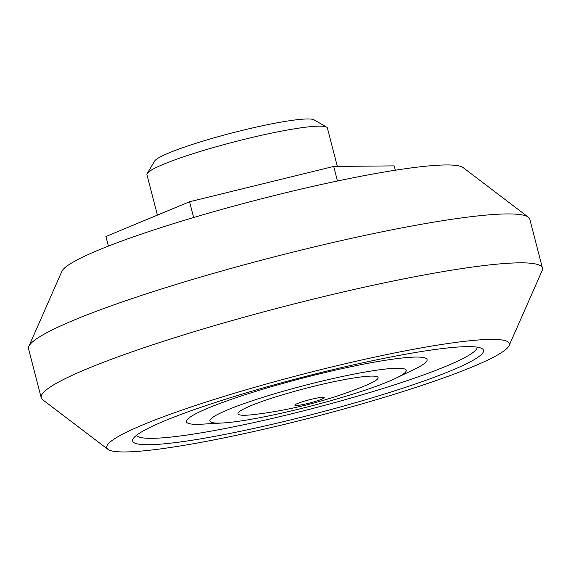 <?xml version="1.0" encoding="UTF-8"?>
<svg xmlns="http://www.w3.org/2000/svg" width="571" height="571" viewBox="0 0 571 571"><rect width="100%" height="100%" fill="white"/><g stroke="black" fill="none" stroke-linecap="round" stroke-linejoin="round"><path stroke-width="0.86" d="M509.118 345.583L542.15 270.54A258.87 27.508 165.5 0 0 542.45 268.084L529.802 219.193A258.87 27.508 165.5 0 0 528.353 217.194L463.081 167.567A207.93 22.098 165.5 0 0 257.407 199.843A207.93 22.098 165.5 0 0 61.882 271.325L28.85 346.376A258.87 27.508 165.5 0 0 28.55 348.824L41.198 397.723A258.87 27.508 165.5 0 0 42.647 399.721L107.919 449.341A207.93 22.098 165.5 0 0 257.757 430.62A207.93 22.098 165.5 0 0 472.424 366.868A207.93 22.098 165.5 0 0 509.118 345.583A207.93 22.098 165.5 0 0 302.523 374.283A207.93 22.098 165.5 0 0 107.919 449.341M528.353 217.194A258.87 27.508 165.5 0 0 272.288 257.371A258.87 27.508 165.5 0 0 28.85 346.376M542.45 268.084A258.87 27.508 165.5 0 0 284.936 306.27A258.87 27.508 165.5 0 0 41.198 397.723M451.304 370.565A181.214 19.257 165.5 0 0 481.974 348.574A181.214 19.257 165.5 0 0 303.237 377.031A181.214 19.257 165.5 0 0 133.107 438.799A181.214 19.257 165.5 0 0 248.235 429.656A181.214 19.257 165.5 0 0 451.304 370.565M136.548 435.28A176.032 18.707 165.5 0 0 259.705 421.284A176.032 18.707 165.5 0 0 445.922 366.297A176.032 18.707 165.5 0 0 477.256 347.168M395.81 378.245L414.346 369.323A124.257 13.204 165.5 0 0 303.465 377.909A124.257 13.204 165.5 0 0 202.32 424.153L222.854 422.968A101.36 10.77 165.5 0 0 388.18 381.635A101.36 10.77 165.5 0 0 395.81 378.245A101.36 10.77 165.5 0 0 305.364 385.247A101.36 10.77 165.5 0 0 222.854 422.968M365.262 385.646A72.367 7.687 165.5 0 0 353.378 378.045A72.367 7.687 165.5 0 0 258.742 402.641A72.367 7.687 165.5 0 0 254.159 414.525A424.553 424.553 0 0 0 364.334 386.032A72.367 7.687 165.5 0 0 365.262 385.646M321.502 399.3A15.139 1.606 165.5 0 0 323.864 397.387A15.139 1.606 165.5 0 0 309.132 399.843A15.139 1.606 165.5 0 0 295.064 404.832A15.139 1.606 165.5 0 0 304 404.354A15.139 1.606 165.5 0 0 321.502 399.3M337.461 181L333.7 166.439L394.197 165.883L395.318 170.215M333.7 166.439L189.558 201.756L193.64 217.515M189.558 201.756L105.921 236.508L108.404 246.094M337.325 166.404L327.397 128.018A93.194 9.907 165.5 0 0 326.612 127.126L314.1 119.853A82.838 8.801 165.5 0 0 232.39 132.865A82.838 8.801 165.5 0 0 154.613 161.093L147.197 173.527A93.194 9.907 165.5 0 0 146.947 174.69L157.403 215.117M326.612 127.126A93.194 9.907 165.5 0 0 234.688 141.765A93.194 9.907 165.5 0 0 147.197 173.527"/></g></svg>
